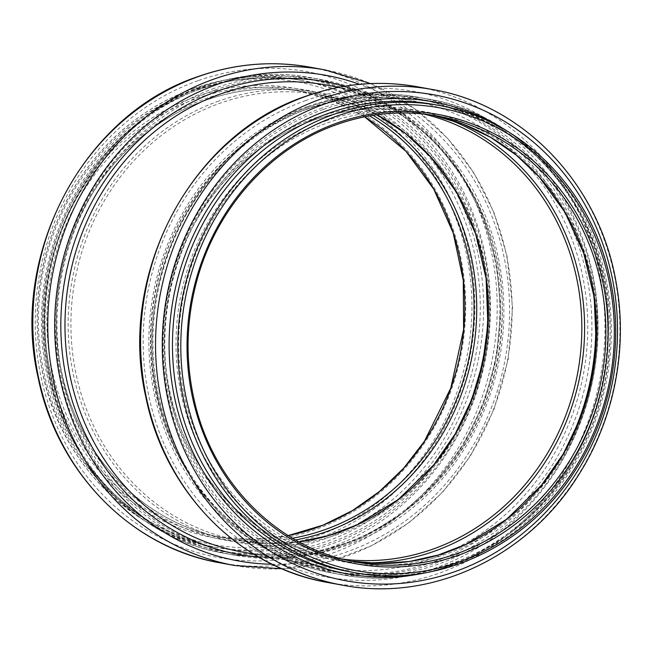 <?xml version="1.0" encoding="UTF-8"?>
<svg xmlns="http://www.w3.org/2000/svg" width="653" height="653" viewBox="0 0 653 653"><rect width="100%" height="100%" fill="white"/><g stroke="black" fill="none" stroke-linecap="round" stroke-linejoin="round"><path stroke-width="0.49" stroke-dasharray="3.27 2.45" d="M364.603 116.814A226.697 208.364 100.3 0 0 296.535 90.31A226.697 208.364 100.3 0 0 196.292 98.595A226.697 208.364 100.3 0 0 47.098 330.573A226.697 208.364 100.3 0 0 215.155 536.35A226.697 208.364 100.3 0 0 288.202 535.591M195.198 96.873A228.387 209.915 100.3 0 0 110.422 483.212A228.387 209.915 100.3 0 0 459.957 359.542A228.387 209.915 100.3 0 0 195.198 96.873M193.419 90.465A235.145 216.127 100.3 0 0 106.137 488.248A235.145 216.127 100.3 0 0 466.022 360.913A235.145 216.127 100.3 0 0 193.419 90.465M193.704 88.49A237.406 218.2 100.3 0 0 37.458 331.43A237.406 218.2 100.3 0 0 213.458 546.92A237.406 218.2 100.3 0 0 470.723 352.53A237.406 218.2 100.3 0 0 298.674 79.821A237.406 218.2 100.3 0 0 193.704 88.49M199.075 89.477A237.406 218.2 100.3 0 0 42.829 332.41A237.406 218.2 100.3 0 0 218.828 547.9A237.406 218.2 100.3 0 0 476.094 353.51A237.406 218.2 100.3 0 0 304.045 80.801A237.406 218.2 100.3 0 0 199.075 89.477M199.508 87.331A239.88 220.469 100.3 0 0 110.471 493.105A239.88 220.469 100.3 0 0 477.588 363.215A239.88 220.469 100.3 0 0 199.508 87.331M197.99 80.703A246.932 226.958 100.3 0 0 106.333 498.419A246.932 226.958 100.3 0 0 484.257 364.709A246.932 226.958 100.3 0 0 197.99 80.703M219.816 562.796A251.878 231.505 100.3 0 0 492.77 356.554A251.878 231.505 100.3 0 0 310.232 67.21M234.754 565.522A251.878 231.505 100.3 0 0 507.708 359.281A251.878 231.505 100.3 0 0 325.17 69.936M272.048 564.225A246.736 226.779 100.3 0 0 505.234 358.832A246.736 226.779 100.3 0 0 359.607 84.327M258.776 557.18A240.32 220.877 100.3 0 0 499.651 357.811A240.32 220.877 100.3 0 0 344.694 86.229M241.088 551.785A237.235 218.045 100.3 0 0 498.166 357.542A237.235 218.045 100.3 0 0 326.239 85.021C430.596 101.607 510.393 210.878 501.675 325.798C498.272 378.511 480.886 425.536 449.509 466.887C399.644 532.717 316.819 566.404 241.088 551.785M423.838 114.055A226.477 208.152 100.3 0 0 413.716 111.924L320.329 94.881L349.339 102.57L376.895 114.732A226.477 208.152 100.3 0 0 320.329 94.881A226.477 208.152 100.3 0 0 220.192 103.158A226.477 208.152 100.3 0 0 71.136 334.907A226.477 208.152 100.3 0 0 239.031 540.472A226.477 208.152 100.3 0 0 298.992 541.892M218.779 101.044A228.534 210.046 100.3 0 0 133.947 487.628A228.534 210.046 100.3 0 0 483.702 363.884A228.534 210.046 100.3 0 0 218.779 101.044M215.319 89.926A240.198 220.771 100.3 0 0 126.16 496.239A240.198 220.771 100.3 0 0 493.766 366.178A240.198 220.771 100.3 0 0 215.319 89.926M214.257 88.343A241.741 222.183 100.3 0 0 55.162 335.715A241.741 222.183 100.3 0 0 234.378 555.14A241.741 222.183 100.3 0 0 496.345 357.207A241.741 222.183 100.3 0 0 321.145 79.511A241.741 222.183 100.3 0 0 214.257 88.343M203.646 86.408A241.741 222.183 100.3 0 0 44.551 333.781A241.741 222.183 100.3 0 0 223.767 553.205A241.741 222.183 100.3 0 0 485.726 355.273A241.741 222.183 100.3 0 0 310.534 77.576A241.741 222.183 100.3 0 0 203.646 86.408M487.154 287.589A240.255 220.82 100.3 0 0 203.385 87.698A240.255 220.82 100.3 0 0 95.82 473.433A240.255 220.82 100.3 0 0 463.157 419.112M373.002 115.303A228.681 210.176 100.3 0 0 205.875 98.562A228.681 210.176 100.3 0 0 59.994 370.431A228.681 210.176 100.3 0 0 295.523 539.966M369.541 115.883A226.697 208.364 100.3 0 0 305.767 92A226.697 208.364 100.3 0 0 205.532 100.276A226.697 208.364 100.3 0 0 56.329 332.255A226.697 208.364 100.3 0 0 224.395 538.031A226.697 208.364 100.3 0 0 292.495 538.211M326.729 120.609A228.681 210.176 100.3 0 0 241.847 507.438A228.681 210.176 100.3 0 0 591.83 383.613A228.681 210.176 100.3 0 0 326.729 120.609M437.592 116.046L432.963 115.263A226.697 208.364 100.3 0 0 428.36 114.365A226.697 208.364 100.3 0 0 328.116 122.642A226.697 208.364 100.3 0 0 178.922 354.62A226.697 208.364 100.3 0 0 346.98 560.396A226.697 208.364 100.3 0 0 351.616 561.18L356.22 562.086A226.697 208.364 100.3 0 1 188.154 356.309A226.697 208.364 100.3 0 1 337.356 124.331M323.137 109.541A240.255 220.82 100.3 0 0 233.962 515.96A240.255 220.82 100.3 0 0 601.658 385.866A240.255 220.82 100.3 0 0 323.137 109.541M322.1 108.014A241.741 222.183 100.3 0 0 162.997 355.387A241.741 222.183 100.3 0 0 342.213 574.82A241.741 222.183 100.3 0 0 604.18 376.879A241.741 222.183 100.3 0 0 428.988 99.191A241.741 222.183 100.3 0 0 322.1 108.014M311.489 106.08A241.741 222.183 100.3 0 0 152.386 353.453A241.741 222.183 100.3 0 0 331.602 572.885A241.741 222.183 100.3 0 0 593.569 374.944A241.741 222.183 100.3 0 0 418.377 97.248A241.741 222.183 100.3 0 0 311.489 106.08M592.304 285.802A240.198 220.771 100.3 0 0 311.236 107.427A240.198 220.771 100.3 0 0 197.467 484.73A240.198 220.771 100.3 0 0 560.903 457.908M446.187 118.503A228.534 210.046 100.3 0 0 313.905 118.405A228.534 210.046 100.3 0 0 164.882 369.704A228.534 210.046 100.3 0 0 365.125 562.821M298.968 541.884L268.889 543.525L239.031 540.472L332.426 557.515C262.008 545.345 200.814 490.485 176.955 418.018C160.744 368.619 160.352 318.558 175.779 267.828C196.904 199.01 250.009 142.207 313.742 120.185C346.694 108.659 380.022 105.908 413.716 111.924A226.477 208.152 100.3 0 0 313.579 120.193A226.477 208.152 100.3 0 0 164.532 351.943A226.477 208.152 100.3 0 0 332.426 557.515A226.477 208.152 100.3 0 0 342.645 559.09M306.771 109.271A237.235 218.045 100.3 0 0 150.639 352.032A237.235 218.045 100.3 0 0 326.516 567.375A237.235 218.045 100.3 0 0 583.594 373.124A237.235 218.045 100.3 0 0 411.668 100.611A237.235 218.045 100.3 0 0 306.771 109.271M307.269 106.586A240.32 220.877 100.3 0 0 218.061 513.111A240.32 220.877 100.3 0 0 585.855 382.985A240.32 220.877 100.3 0 0 307.269 106.586M305.8 100.546A246.736 226.779 100.3 0 0 214.208 517.935A246.736 226.779 100.3 0 0 591.83 384.323A246.736 226.779 100.3 0 0 305.8 100.546M327.586 582.46A251.878 231.505 100.3 0 0 600.54 376.218A251.878 231.505 100.3 0 0 417.993 86.873M342.523 585.178A251.878 231.505 100.3 0 0 615.477 378.944A251.878 231.505 100.3 0 0 432.931 89.6M427.274 572.444A239.88 220.469 100.3 0 0 607.119 377.418A239.88 220.469 100.3 0 0 507.724 131.449M348.702 571.595A237.406 218.2 100.3 0 0 605.968 377.205A237.406 218.2 100.3 0 0 433.919 104.496C538.039 121.066 617.771 229.742 609.584 344.36C606.123 400.46 587.063 449.933 552.422 492.778C502.181 554.732 422.075 585.684 348.702 571.595M354.081 572.575A237.406 218.2 100.3 0 0 611.347 378.185A237.406 218.2 100.3 0 0 439.298 105.476M364.578 116.814L331.724 100.284L296.535 90.31L305.767 92C272.04 85.984 238.68 88.735 205.687 100.268C142.215 122.209 89.249 178.612 67.912 247.054C52.093 298.331 52.436 348.947 68.94 398.91C92.93 471.197 154.075 525.877 224.395 538.031L215.155 536.35L251.601 539.443L288.177 535.574M193.541 88.506C228.183 76.393 263.224 73.503 298.674 79.821L304.045 80.801C268.734 74.499 233.815 77.389 199.271 89.461C132.812 112.43 77.34 171.494 54.999 243.185C38.429 296.895 38.788 349.902 56.068 402.224C81.201 477.931 145.211 535.174 218.828 547.9L213.458 546.92C131.433 532.995 62.108 463.434 43.278 376.242C29.981 313.791 38.323 254.197 68.312 197.475C97.934 144.68 139.677 108.357 193.541 88.506M282.112 568.812L330.238 561.376L371.214 545.892L409.047 522.62L442.465 492.346L470.315 456.12L493.856 409.757L508.148 359.411L512.581 307.277L506.948 255.576L493.954 212.478L473.866 172.857L447.329 138.028L415.235 109.141L370.635 83.584M234.378 555.14L277.892 558.356L321.398 552.307L363.223 537.223L401.758 513.691L435.527 482.616L463.23 445.191L483.808 402.86L496.476 357.248L500.737 310.102L496.435 263.224L483.734 218.42L463.116 177.42L435.38 141.791L401.571 112.904L363.003 91.877L321.145 79.511L310.534 77.576C274.456 71.144 238.786 74.091 203.524 86.416C98.374 121.025 27.14 246.467 47.147 361.689C60.713 458.186 134.502 538.268 223.767 553.205L234.378 555.14M342.213 574.82C418.867 589.586 502.565 556.054 553.515 490.223C590.639 441.942 608.98 386.87 608.531 325.014C608.318 214.919 529.314 115.475 428.988 99.191L418.377 97.248C382.299 90.816 346.629 93.763 311.367 106.088C195.851 142.917 122.233 292.218 162.915 416.312C186.668 497.219 253.739 559.499 331.602 572.885L342.213 574.82M253.519 554.054L326.516 567.375C250.499 554.299 184.905 493.537 161.495 414.337C146.745 364.578 147.08 314.444 162.515 263.926C184.644 191.819 240.28 132.314 307.008 109.255C341.511 97.199 376.397 94.318 411.668 100.611L338.678 87.29"/><path stroke-width="0.98" d="M288.202 535.591A226.697 208.364 100.3 0 0 460.822 350.726A226.697 208.364 100.3 0 0 364.603 116.814M198.855 76.417A251.878 231.505 100.3 0 0 33.083 334.165A251.878 231.505 100.3 0 0 219.816 562.796C131.384 547.826 57.056 471.997 38.184 377.85C9.207 254.539 83.821 113.932 198.463 76.442C235.276 63.57 272.53 60.492 310.232 67.21A251.878 231.505 100.3 0 0 198.855 76.417M310.232 67.21L325.17 69.936A251.878 231.505 100.3 0 0 213.8 79.135A251.878 231.505 100.3 0 0 48.02 336.891A251.878 231.505 100.3 0 0 234.754 565.522L282.112 568.812M359.607 84.327A246.736 226.779 100.3 0 0 217.327 84.408A246.736 226.779 100.3 0 0 56.387 355.42A246.736 226.779 100.3 0 0 272.048 564.225M344.694 86.229A240.32 220.877 100.3 0 0 219.228 90.53A240.32 220.877 100.3 0 0 61.741 347.094A240.32 220.877 100.3 0 0 258.776 557.18M338.678 87.29L326.239 85.021A237.235 218.045 100.3 0 0 221.343 93.689A237.235 218.045 100.3 0 0 65.21 336.45A237.235 218.045 100.3 0 0 241.088 551.785L253.519 554.054M298.992 541.892A226.477 208.152 100.3 0 0 484.453 355.036A226.477 208.152 100.3 0 0 376.92 114.724L405.391 133.392L430.596 156.883L456.839 192.7L475.604 233.807L486.101 278.456L487.881 324.761L482.73 362.766L471.752 399.481L455.272 433.845L433.747 464.871L398.314 499.529L356.856 524.93L328.41 535.64L298.968 541.884M463.157 419.112A240.255 220.82 100.3 0 0 487.154 287.589M295.523 539.966A228.681 210.176 100.3 0 0 472.715 352.898A228.681 210.176 100.3 0 0 373.002 115.303M292.495 538.211A226.697 208.364 100.3 0 0 470.062 352.408A226.697 208.364 100.3 0 0 369.541 115.883M351.616 561.18A226.697 208.364 100.3 0 0 592.646 374.773A226.697 208.364 100.3 0 0 432.963 115.263L462.561 123.956L490.517 137.326L516.229 155.088L539.117 176.841L565.098 212.437L583.717 253.217L594.214 297.49L596.132 343.421L591.055 381.874L580.027 419.03L563.359 453.786L541.549 485.13L506.679 519.208L465.973 544.357L438.294 555.009L409.635 561.433L380.552 563.506L351.608 561.18M560.903 457.908A240.198 220.771 100.3 0 0 592.304 285.802M365.125 562.821A228.534 210.046 100.3 0 0 580.574 372.577A228.534 210.046 100.3 0 0 446.187 118.503M342.645 559.09A226.477 208.152 100.3 0 0 577.848 372.079A226.477 208.152 100.3 0 0 423.838 114.055M306.624 96.073A251.878 231.505 100.3 0 0 140.852 353.82A251.878 231.505 100.3 0 0 327.586 582.46C238.957 567.457 164.515 491.334 145.823 396.926C117.181 273.738 191.786 133.538 306.224 96.097C343.037 83.225 380.299 80.156 417.993 86.873A251.878 231.505 100.3 0 0 306.624 96.073M321.562 98.799A251.878 231.505 100.3 0 0 155.789 356.546A251.878 231.505 100.3 0 0 342.523 585.178C430.539 602.401 526.865 557.711 577.758 476.29C614.228 419.895 628.374 347.886 615.991 281.769C599.381 184.481 523.73 104.896 432.931 89.6A251.878 231.505 100.3 0 0 321.562 98.799M325.023 103.884A246.932 226.958 100.3 0 0 233.366 521.592A246.932 226.958 100.3 0 0 611.29 387.882A246.932 226.958 100.3 0 0 325.023 103.884M507.724 131.449A239.88 220.469 100.3 0 0 327.218 110.626A239.88 220.469 100.3 0 0 174.857 398.999A239.88 220.469 100.3 0 0 427.274 572.444M439.298 105.476L433.919 104.496A237.406 218.2 100.3 0 0 328.949 113.165A237.406 218.2 100.3 0 0 172.702 356.105A237.406 218.2 100.3 0 0 348.702 571.595L354.081 572.575C435.739 588.516 525.159 547.908 573.563 472.984C611.567 416.165 625.011 341.682 609.249 275.182C590.141 188.431 521.012 119.352 439.298 105.476A237.406 218.2 100.3 0 0 334.328 114.144A237.406 218.2 100.3 0 0 178.081 357.085A237.406 218.2 100.3 0 0 354.081 572.575M335.789 116.446A235.145 216.127 100.3 0 0 248.507 514.221A235.145 216.127 100.3 0 0 608.392 386.894A235.145 216.127 100.3 0 0 335.789 116.446M337.568 122.846A228.387 209.915 100.3 0 0 252.793 509.185A228.387 209.915 100.3 0 0 602.327 385.515A228.387 209.915 100.3 0 0 337.568 122.846M437.592 116.046C403.848 110.031 370.471 112.781 337.47 124.323C270.913 147.252 216.119 208.209 196.798 280.88C186.17 320.394 185.248 359.86 194.023 399.269C212.013 482.534 278.105 548.822 356.22 562.086A226.697 208.364 100.3 0 0 601.886 376.463A226.697 208.364 100.3 0 0 437.592 116.046A226.697 208.364 100.3 0 0 337.356 124.331M288.177 535.574L323.129 525.118L352.432 510.589L379.491 491.464L403.668 468.185L424.401 441.306L450.807 388.037L463.606 329.553L463.295 280.472L453.19 232.941L433.78 189.207L405.978 151.333L364.578 116.814M219.816 562.796L234.754 565.522M370.635 83.584L325.17 69.936M327.586 582.46L342.523 585.178M417.993 86.873L432.931 89.6"/></g></svg>
